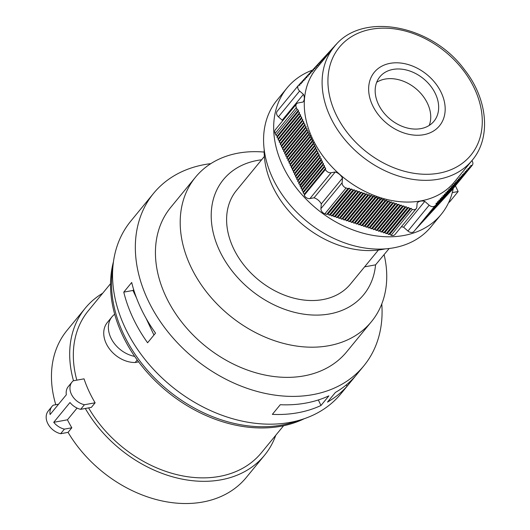 <?xml version="1.0" encoding="UTF-8"?>
<svg xmlns="http://www.w3.org/2000/svg" width="530" height="530" viewBox="0 0 530 530"><rect width="100%" height="100%" fill="white"/><g stroke="black" fill="none" stroke-linecap="round" stroke-linejoin="round"><path stroke-width="0.79" d="M324.89 213.795L326.732 214.398L347.932 188.567L346.09 187.965A4.71 3.531 -140.6 0 1 342.122 182.777L342.486 178.093L321.286 203.924L320.922 208.608A4.71 3.531 39.4 0 0 324.89 213.795L346.09 187.965M453.269 188.388A99.686 74.664 -140.6 0 1 441.172 214.418L431.069 226.727A99.686 74.664 -140.6 0 1 306.645 221.195A99.686 74.664 -140.6 0 1 276.958 100.243L287.061 87.927A99.686 74.664 -140.6 0 1 312.64 70.053M441.172 214.418A99.686 74.664 -140.6 0 1 403.794 235.499A99.686 74.664 -140.6 0 1 297.131 188.952A99.686 74.664 -140.6 0 1 287.061 87.927M385.184 248.881A90.729 67.953 -140.6 0 1 264.178 149.559M333.29 47.594L335.55 44.977A4.71 3.531 -140.6 0 1 336.378 44.368M471.905 160.63A4.71 3.531 -140.6 0 1 472.263 165.247A4.71 3.531 -140.6 0 1 472.164 165.36L450.964 191.191A4.71 3.531 39.4 0 0 451.057 191.078A4.71 3.531 39.4 0 0 451.149 190.966M413.884 231.537L435.09 205.706A4.71 3.531 -140.6 0 1 429.154 205.203L424.782 201.387L403.582 227.218L407.948 231.034A4.71 3.531 39.4 0 0 413.884 231.537L435.09 205.706M401.283 226.833A9.805 7.347 -140.6 0 1 403.582 227.218M424.782 201.387A9.805 7.347 39.4 0 0 417.15 202.977L416.832 207.044A4.71 3.531 -140.6 0 1 416.209 208.648A4.71 3.531 -140.6 0 1 412.267 209.463L391.067 235.293A4.71 3.531 39.4 0 0 395.009 234.479L416.209 208.648M342.486 178.093A9.805 7.347 39.4 0 0 335.252 171.978L314.051 197.809A9.805 7.347 -140.6 0 1 321.286 203.924M335.252 171.978L331.144 172.734A4.71 3.531 -140.6 0 1 325.42 169.448L304.22 195.278A4.71 3.531 39.4 0 0 309.944 198.565L314.051 197.809M296.522 103.913L275.322 129.744A4.71 3.531 39.4 0 0 275.123 133.434L275.931 135.157L297.131 109.326L296.323 107.603A4.71 3.531 -140.6 0 1 296.522 103.913A4.71 3.531 -140.6 0 1 298.291 102.913L303.021 102.051A9.805 7.347 39.4 0 0 303.425 94.347L282.225 120.177A9.805 7.347 -140.6 0 1 282.55 120.939M303.425 94.347L299.629 91.028A4.71 3.531 -140.6 0 1 298.377 85.436A4.71 3.531 -140.6 0 1 298.476 85.323L299.874 85.191L299.861 83.813L301.265 83.68L301.245 82.309L302.65 82.177L302.63 80.798L304.034 80.666L304.021 79.288L305.419 79.156L305.406 77.784L306.81 77.645L306.79 76.274L308.195 76.141L308.175 74.763L309.58 74.631L309.566 73.253L310.964 73.12L310.951 71.749L312.356 71.616L312.336 70.238L313.74 70.106L313.72 68.728L315.125 68.595L315.111 67.224L316.509 67.085L316.496 65.713L317.901 65.581L317.881 64.203L319.285 64.07L319.272 62.692L320.67 62.56L320.657 61.188L322.055 61.056L322.041 59.678L323.446 59.545L323.426 58.167L324.83 58.035L324.817 56.664L326.215 56.524L326.202 55.153L327.48 55.027M298.284 85.555L277.269 111.154A4.71 3.531 39.4 0 0 277.177 111.267A4.71 3.531 39.4 0 0 278.429 116.858L282.225 120.177M449.413 192.715L470.779 166.87L469.375 167.003L469.388 168.374L467.99 168.513L468.003 169.885L466.599 170.017L466.619 171.395L465.214 171.528L465.234 172.906L463.829 173.038L463.843 174.41L462.445 174.549L462.458 175.92L461.054 176.053L461.074 177.431L459.669 177.563L459.689 178.935L458.284 179.074L458.298 180.445L456.9 180.578L456.913 181.956L455.508 182.088L455.528 183.466L454.124 183.599L454.144 184.97L452.739 185.109L452.752 186.481L451.355 186.613L451.368 187.991L449.963 188.123L449.983 189.495L448.579 189.634L448.599 191.005L447.194 191.138L447.207 192.516L445.809 192.648L445.823 194.026L444.418 194.159L444.438 195.53L443.034 195.669L443.053 197.041L441.649 197.173L441.662 198.551L440.264 198.684L440.278 200.055L438.873 200.194L438.893 201.566L437.488 201.698L437.502 203.076L436.104 203.209L436.117 204.587M448.029 194.225L469.388 168.374M446.644 195.736L468.003 169.885M445.253 197.24L466.619 171.395M443.868 198.75L465.234 172.906M442.484 200.26L463.843 174.41M441.099 201.764L462.458 175.92M439.708 203.275L461.074 177.431M438.323 204.785L459.689 178.935M436.939 206.296L458.298 180.445M435.554 207.8L456.913 181.956M434.163 209.31L455.528 183.466M432.778 210.821L454.144 184.97M431.393 212.325L452.752 186.481M430.009 213.835L451.368 187.991M428.618 215.346L449.983 189.495M427.233 216.856L448.599 191.005M425.848 218.36L447.207 192.516M424.464 219.87L445.823 194.026M423.072 221.381L444.438 195.53M421.688 222.885L443.053 197.041M420.303 224.395L441.662 198.551M418.919 225.906L440.278 200.055M417.527 227.416L438.893 201.566M416.143 228.92L437.502 203.076M326.732 214.398L328.024 214.034L329.203 215.2L330.501 214.842L331.681 216.001L332.979 215.644L334.152 216.81L335.45 216.445L336.63 217.611L337.928 217.254L339.101 218.413L340.399 218.055L341.578 219.221L342.877 218.857L344.05 220.023L345.348 219.665L346.527 220.825L347.826 220.467L348.998 221.633L350.297 221.268L351.476 222.434L352.775 222.077L353.947 223.236L355.246 222.878L356.425 224.044L357.724 223.68L358.896 224.846L360.195 224.488L361.374 225.648L362.672 225.29L363.845 226.456L365.143 226.091L366.323 227.257L367.621 226.9L368.794 228.059L370.092 227.701L371.272 228.867L372.57 228.503L373.743 229.669L375.041 229.311L376.22 230.47L377.519 230.113L378.692 231.279L379.99 230.914L381.169 232.08L382.468 231.723L383.641 232.882L384.939 232.524L386.118 233.684L387.417 233.326L388.589 234.492L389.888 234.134L391.067 235.293M275.931 135.157L277.243 136.17L277.018 137.469L278.329 138.482L278.104 139.781L279.416 140.794L279.197 142.093L280.509 143.107L280.284 144.405L281.596 145.419L281.37 146.717L282.682 147.731L282.457 149.029L283.769 150.043L283.55 151.341L284.862 152.355L284.636 153.654L285.948 154.667L285.723 155.966L287.035 156.979L286.81 158.278L288.121 159.291L287.903 160.59L289.214 161.604L288.989 162.902L290.301 163.916L290.076 165.214L291.387 166.234L291.162 167.526L292.474 168.547L292.255 169.839L293.567 170.859L293.342 172.151L294.654 173.171L294.428 174.463L295.74 175.483L295.515 176.775L296.827 177.795L296.608 179.087L297.92 180.107L297.694 181.399L299.006 182.419L298.781 183.711L300.093 184.731L300.026 186.149L301.179 187.044L300.954 188.342L302.272 189.356L302.047 190.654L303.359 191.668L303.133 192.966L304.445 193.98L304.22 195.278M423.708 134.713A42.181 31.595 39.4 0 0 428.306 75.75A42.181 31.595 39.4 0 0 368.734 86.622A42.181 31.595 39.4 0 0 423.708 134.713M420.846 128.631A34.993 26.209 39.4 0 0 433.971 121.231A34.993 26.209 39.4 0 0 423.543 78.771A34.993 26.209 39.4 0 0 379.864 76.823A34.993 26.209 39.4 0 0 383.402 112.287A34.993 26.209 39.4 0 0 420.846 128.631M454.356 182.009A89.318 66.893 -140.6 0 1 342.877 177.053A89.318 66.893 -140.6 0 1 316.277 68.675L334.099 46.958A89.318 66.893 -140.6 0 0 343.122 137.475A89.318 66.893 -140.6 0 0 438.694 179.18A89.318 66.893 -140.6 0 0 472.184 160.292L454.356 182.009M334.523 46.455L334.516 46.103M333.138 48.137L333.131 47.607L333.608 47.561M331.753 49.82L331.747 49.118L332.383 49.058M330.369 51.509L330.362 50.628L331.157 50.549M328.984 53.192L328.971 52.132L329.932 52.046M327.6 54.882L327.586 53.643L328.706 53.537M325.42 169.448L325.645 168.149L324.334 167.136L324.559 165.837L323.247 164.823L323.472 163.525L322.16 162.511L322.386 161.213L321.226 160.318L321.293 158.901L319.981 157.88L320.206 156.589L318.894 155.568L319.12 154.276L317.808 153.256L318.033 151.964L316.715 150.944L316.94 149.652L315.628 148.632L315.853 147.34L314.542 146.32L314.767 145.028L313.455 144.008L313.68 142.716L312.362 141.695L312.587 140.397L311.276 139.383L311.501 138.085L310.189 137.071L310.414 135.773L309.103 134.759L309.328 133.461L308.016 132.447L308.235 131.149L306.923 130.135L307.148 128.836L305.837 127.823L306.062 126.524L304.75 125.511L304.975 124.212L303.663 123.198L303.882 121.9L302.57 120.886L302.796 119.588L301.484 118.574L301.709 117.276L300.397 116.262L300.623 114.964L299.311 113.95L299.529 112.651L298.218 111.638L298.443 110.339L297.131 109.326M412.267 209.463L411.088 208.303L409.796 208.661L408.617 207.495L407.318 207.853L406.139 206.693L404.847 207.051L403.668 205.892L402.369 206.249L401.19 205.083L399.898 205.441L398.719 204.282L397.421 204.64L396.241 203.48L394.949 203.838L393.77 202.672L392.472 203.03L391.292 201.87L390 202.228L388.821 201.069L387.523 201.427L386.343 200.26L385.052 200.625L383.872 199.459L382.574 199.817L381.395 198.657L380.103 199.015L378.923 197.849L377.625 198.213L376.446 197.047L375.154 197.405L373.975 196.246L372.676 196.603L371.497 195.438L370.205 195.802L369.026 194.636L367.727 194.994L366.548 193.834L365.256 194.192L364.077 193.026L362.778 193.39L361.599 192.224L360.307 192.582L359.128 191.423L357.829 191.781L356.65 190.615L355.358 190.979L354.179 189.813L352.881 190.171L351.701 189.011L350.409 189.369L349.23 188.203L347.932 188.567M472.164 165.36L470.759 165.493L470.779 166.87M349.23 188.203L328.024 214.034M411.088 208.303L389.888 234.134M409.796 208.661L388.589 234.492M408.617 207.495L387.417 233.326M407.318 207.853L386.118 233.684M406.139 206.693L384.939 232.524M404.847 207.051L383.641 232.882M403.668 205.892L382.468 231.723M402.369 206.249L381.169 232.08M401.19 205.083L379.99 230.914M399.898 205.441L378.692 231.279M398.719 204.282L377.519 230.113M397.421 204.64L376.22 230.47M396.241 203.48L375.041 229.311M394.949 203.838L373.743 229.669M393.77 202.672L372.57 228.503M392.472 203.03L371.272 228.867M391.292 201.87L370.092 227.701M390 202.228L368.794 228.059M388.821 201.069L367.621 226.9M387.523 201.427L366.323 227.257M386.343 200.26L365.143 226.091M385.052 200.625L363.845 226.456M383.872 199.459L362.672 225.29M382.574 199.817L361.374 225.648M381.395 198.657L360.195 224.488M380.103 199.015L358.896 224.846M378.923 197.849L357.724 223.68M377.625 198.213L356.425 224.044M376.446 197.047L355.246 222.878M375.154 197.405L353.947 223.236M373.975 196.246L352.775 222.077M372.676 196.603L351.476 222.434M371.497 195.438L350.297 221.268M370.205 195.802L348.998 221.633M369.026 194.636L347.826 220.467M367.727 194.994L346.527 220.825M366.548 193.834L345.348 219.665M365.256 194.192L344.05 220.023M364.077 193.026L342.877 218.857M362.778 193.39L341.578 219.221M361.599 192.224L340.399 218.055M360.307 192.582L339.101 218.413M359.128 191.423L337.928 217.254M357.829 191.781L336.63 217.611M356.65 190.615L335.45 216.445M355.358 190.979L334.152 216.81M354.179 189.813L332.979 215.644M352.881 190.171L331.681 216.001M351.701 189.011L330.501 214.842M350.409 189.369L329.203 215.2M325.645 168.149L304.445 193.98M324.334 167.136L303.133 192.966M324.559 165.837L303.359 191.668M323.247 164.823L302.047 190.654M323.472 163.525L302.272 189.356M322.16 162.511L300.954 188.342M322.386 161.213L301.179 187.044M321.226 160.318L300.026 186.149M321.425 159.179L300.225 185.01M321.266 159.053L300.066 184.884M321.293 158.901L300.093 184.731M319.981 157.88L298.781 183.711M320.206 156.589L299.006 182.419M318.894 155.568L297.694 181.399M319.12 154.276L297.92 180.107M317.808 153.256L296.608 179.087M318.033 151.964L296.827 177.795M316.715 150.944L295.515 176.775M316.94 149.652L295.74 175.483M315.628 148.632L294.428 174.463M315.853 147.34L294.654 173.171M314.542 146.32L293.342 172.151M314.767 145.028L293.567 170.859M313.455 144.008L292.255 169.839M313.68 142.716L292.474 168.547M312.362 141.695L291.162 167.526M312.587 140.397L291.387 166.234M311.276 139.383L290.076 165.214M311.501 138.085L290.301 163.916M310.189 137.071L288.989 162.902M310.414 135.773L289.214 161.604M309.103 134.759L287.903 160.59M309.328 133.461L288.121 159.291M308.016 132.447L286.81 158.278M308.235 131.149L287.035 156.979M306.923 130.135L285.723 155.966M307.148 128.836L285.948 154.667M305.837 127.823L284.636 153.654M306.062 126.524L284.862 152.355M304.75 125.511L283.55 151.341M304.975 124.212L283.769 150.043M303.663 123.198L282.457 149.029M303.882 121.9L282.682 147.731M302.57 120.886L281.37 146.717M302.796 119.588L281.596 145.419M301.484 118.574L280.284 144.405M301.709 117.276L280.509 143.107M300.397 116.262L279.197 142.093M300.623 114.964L279.416 140.794M299.311 113.95L278.104 139.781M299.529 112.651L278.329 138.482M298.218 111.638L277.018 137.469M298.443 110.339L277.243 136.17M299.861 83.813L298.635 85.31M301.245 82.309L300.02 83.8M302.63 80.798L301.404 82.289M304.021 79.288L302.796 80.785M305.406 77.784L304.18 79.275M306.79 76.274L305.565 77.764M308.175 74.763L306.95 76.26M309.566 73.253L308.341 74.75M310.951 71.749L309.725 73.239M312.336 70.238L311.11 71.729M313.72 68.728L312.495 70.225M315.111 67.224L313.886 68.715M316.496 65.713L315.27 67.204M317.881 64.203L316.655 65.7M319.272 62.692L318.046 64.19M320.657 61.188L319.431 62.679M322.041 59.678L320.816 61.169M323.426 58.167L322.2 59.665M324.817 56.664L323.591 58.154M326.202 55.153L324.976 56.644M327.586 53.643L326.361 55.14M328.971 52.132L327.745 53.629M330.362 50.628L329.137 52.119M331.747 49.118L330.521 50.608M333.131 47.607L331.906 49.105M376.684 82.296A34.993 26.209 -140.6 0 1 415.619 88.424A34.993 26.209 -140.6 0 1 429.227 125.418M381.779 303.935A135.978 101.846 -140.6 0 1 363.812 365.872A135.978 101.846 -140.6 0 1 194.093 358.326A135.978 101.846 -140.6 0 1 153.594 193.331A135.978 101.846 -140.6 0 1 204.58 164.585A135.978 101.846 -140.6 0 1 210.841 163.631M363.812 365.872L341.029 393.638A135.978 101.846 -140.6 0 1 171.303 386.092A135.978 101.846 -140.6 0 1 130.811 221.096L153.594 193.331M347.13 386.118L355.06 376.459A135.978 101.846 -140.6 0 1 335.397 392.452L327.474 402.104A135.978 101.846 39.4 0 0 347.13 386.118L346.169 385.018M155.528 333.118A135.978 101.846 -140.6 0 1 131.698 282.483L123.775 292.136A135.978 101.846 39.4 0 0 147.598 342.771L155.528 333.118M280.271 404.715L272.347 414.374A135.978 101.846 39.4 0 0 320.961 405.496L328.885 395.837A135.978 101.846 -140.6 0 1 280.271 404.715M298.251 420.535A130.559 97.785 -140.6 0 1 281.94 425.047A130.559 97.785 -140.6 0 1 160.067 383.329A130.559 97.785 -140.6 0 1 112.771 268.299A130.559 97.785 -140.6 0 0 160.067 383.329A130.559 97.785 -140.6 0 0 281.94 425.047A130.559 97.785 -140.6 0 0 298.251 420.535M320.961 405.496L318.358 399.964M123.775 292.136L132.97 290.46L133.659 289.618M153.945 335.04L146.088 318.344M136.561 298.092L132.97 290.46M114.685 314.25A26.798 20.067 39.4 0 0 111.989 316.821L107.332 322.492A26.798 20.067 39.4 0 0 108.809 347.991A26.798 20.067 39.4 0 0 135.157 362.507L138.621 361.871M137.224 359.983L135.157 362.507M111.989 316.821A26.798 20.067 39.4 0 0 111.982 339.975A26.798 20.067 39.4 0 0 134.686 356.385M455.416 185.772L458.132 191.535L449.413 202.155A79.599 28.262 154.8 0 0 448.784 202.268M452.282 192.602L458.132 191.535M378.393 250.041L350.542 283.974A73.763 55.246 -140.6 0 1 322.889 299.576A73.763 55.246 -140.6 0 1 243.959 265.132A73.763 55.246 -140.6 0 1 236.506 190.383L264.364 156.449M364.6 266.848L375.565 264.848A90.729 67.953 -140.6 0 1 329.64 313.926A90.729 67.953 -140.6 0 1 218.565 248.53A90.729 67.953 -140.6 0 1 261.615 159.795M375.565 264.848L389.186 248.49M384.117 254.672A113.824 85.251 -140.6 0 1 371.457 321.644A113.824 85.251 -140.6 0 1 328.779 345.712A113.824 85.251 -140.6 0 1 206.985 292.56A113.824 85.251 -140.6 0 1 195.484 177.212A113.824 85.251 -140.6 0 1 264.165 152.077M371.457 321.644L346.693 351.821A113.824 85.251 -140.6 0 1 304.015 375.889A113.824 85.251 -140.6 0 1 182.221 322.737A113.824 85.251 -140.6 0 1 170.72 207.389L195.484 177.212M67.442 419.806A115.951 86.841 39.4 0 0 71.822 427.776L64.395 429.128A15.496 11.607 39.4 0 1 53.735 422.311L67.442 419.806L77.075 408.074M64.395 429.128L60.632 433.719A15.496 11.607 -140.6 0 1 48.051 424.04A15.496 11.607 -140.6 0 1 48.25 410.988L52.013 406.404A15.496 11.607 39.4 0 1 53.219 405.192L58.552 404.218M52.013 406.404A15.496 11.607 39.4 0 0 50.092 414.533L66.336 394.737A15.496 11.607 -140.6 0 1 68.257 386.608L72.027 382.017A15.496 11.607 -140.6 0 1 73.233 380.812L84.031 378.837A111.943 83.839 -140.6 0 0 95.122 402.793L91.359 407.378L80.646 409.332A15.496 11.607 -140.6 0 1 69.986 402.515L53.735 422.311M80.646 409.332L84.409 404.748L95.122 402.793M84.409 404.748A15.496 11.607 -140.6 0 1 71.828 395.075A15.496 11.607 -140.6 0 1 72.027 382.017M60.632 433.719L68.059 432.361L71.822 427.776M73.504 380.759A115.951 86.841 -140.6 0 1 85.264 308.162A115.951 86.841 -140.6 0 1 102.721 293.209M275.772 435.249A115.951 86.841 -140.6 0 1 264.516 455.283A115.951 86.841 -140.6 0 1 85.31 408.484M55.782 404.728A115.951 86.841 -140.6 0 1 67.038 330.369L85.264 308.162M264.516 455.283L246.284 477.49A115.951 86.841 -140.6 0 1 68.059 432.361M76.83 380.156A111.943 83.839 -140.6 0 1 88.364 310.699L110.525 283.696M283.583 425.736L261.416 452.739A111.943 83.839 -140.6 0 1 88.596 407.881M304.439 418.634A130.559 97.785 -140.6 0 1 166.943 391.398A130.559 97.785 -140.6 0 1 113.427 261.86M429.154 205.203L407.948 231.034M342.122 182.777L320.922 208.608M331.144 172.734L309.944 198.565M296.323 107.603L275.123 133.434M299.629 91.028L278.429 116.858M438.973 173.184A85.072 63.719 39.4 0 0 448.254 54.279A85.072 63.719 39.4 0 0 328.11 76.214A85.072 63.719 39.4 0 0 438.973 173.184M451.057 191.078L472.263 165.247M277.177 111.267L298.377 85.436M472.184 160.292C491.542 137.522 487.653 98.613 464.187 69.284C431.175 24.334 361.023 11.289 334.099 46.958"/></g></svg>
